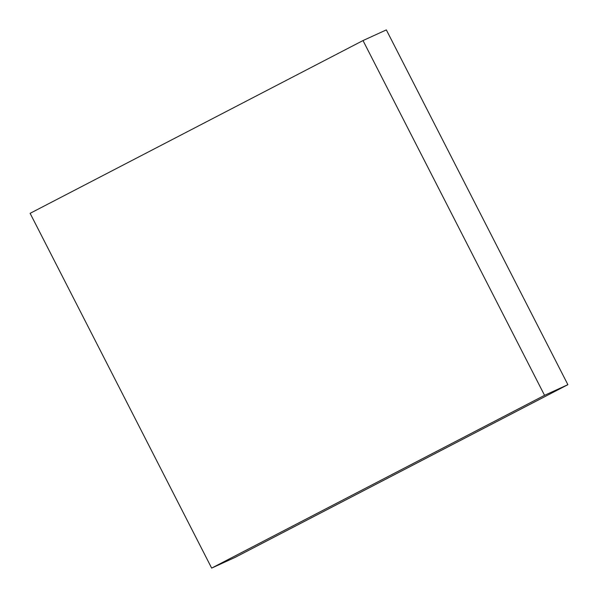<?xml version="1.0" encoding="UTF-8"?>
<svg xmlns="http://www.w3.org/2000/svg" width="598" height="598" viewBox="0 0 598 598"><rect width="100%" height="100%" fill="white"/><g stroke="black" fill="none" stroke-linecap="round" stroke-linejoin="round"><path stroke-width="0.9" d="M363.008 40.559L30.117 213.329L211.655 568.1L234.992 557.441L567.883 384.671L386.345 29.9L363.008 40.559L544.554 395.33L567.883 384.671M211.655 568.1L544.554 395.33"/></g></svg>
